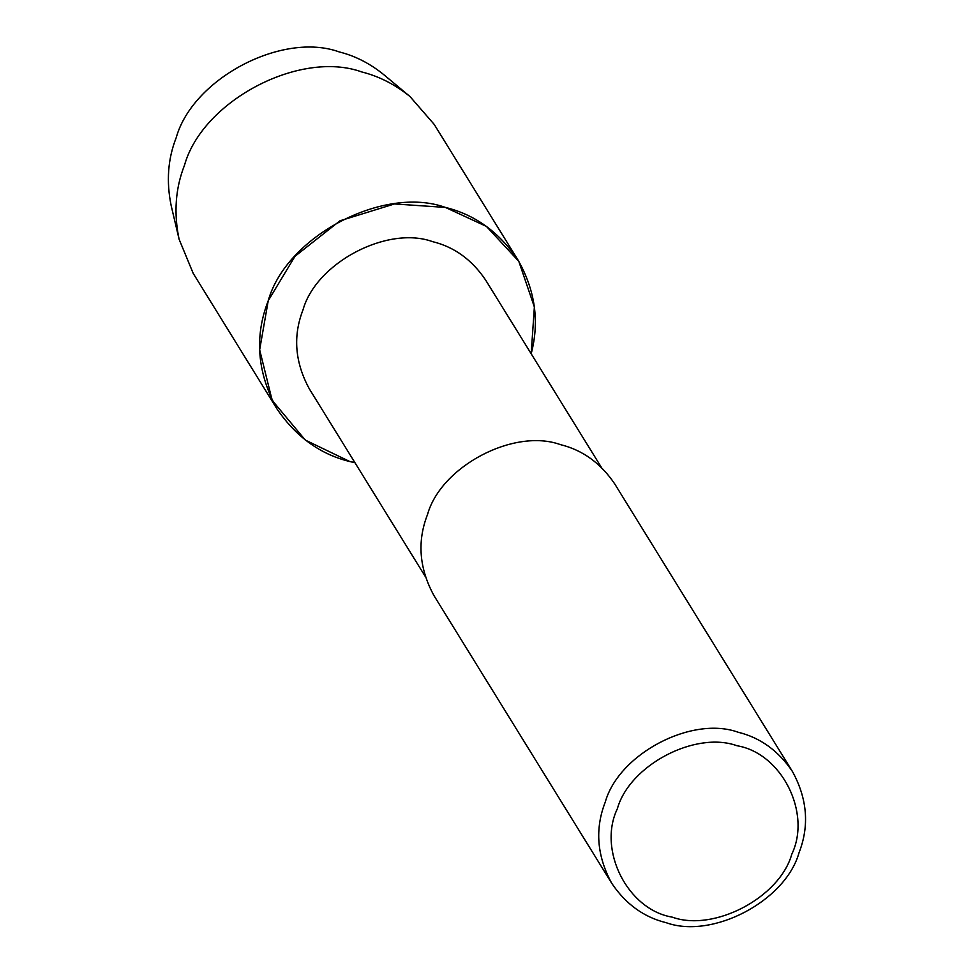 <?xml version="1.0" encoding="UTF-8"?>
<svg xmlns="http://www.w3.org/2000/svg" width="974" height="974" viewBox="0 0 974 974"><rect width="100%" height="100%" fill="white"/><g stroke="black" fill="none" stroke-linecap="round" stroke-linejoin="round"><path stroke-width="1.46" d="M425.127 576.255L309.367 388.93C294.915 362.425 292.797 336.067 303.011 309.829C316.148 262.797 387.396 225.286 432.578 241.637C454.261 246.946 471.94 259.741 485.612 280.025L601.372 467.35M517.949 259.936C499.248 232.189 475.068 214.694 445.422 207.425C383.646 185.084 286.21 236.365 268.24 300.698C254.275 336.566 257.173 372.628 276.933 408.873C297.107 438.41 323.1 456.343 354.938 462.674L349.471 461.372L305.276 440.053L272.16 400.351L259.656 349.8L268.24 300.698L294.976 256.32L340.011 220.781L394.494 203.943L445.422 207.425L486.44 226.418L518.801 261.336L534.373 306.98L531.183 353.769C539.645 321.578 535.225 290.301 517.949 259.936L434.221 124.428L409.969 96.523L383.622 74.535C369.852 63.407 355.047 55.859 339.208 51.914C282.363 31.351 192.718 78.541 176.197 137.711C167.857 158.896 166.189 181.59 171.205 205.794L179.082 239.202C173.628 212.88 175.442 188.213 184.512 165.203C202.47 100.87 299.907 49.577 361.695 71.93C378.91 76.228 395.006 84.421 409.969 96.523M611.745 883.308L434.014 595.686C419.185 568.512 417.018 541.459 427.501 514.564C440.966 466.315 514.053 427.854 560.379 444.607C582.61 450.061 600.751 463.186 614.777 483.993L792.507 771.603C807.336 798.79 809.516 825.83 799.033 852.737C785.568 900.974 712.481 939.447 666.143 922.682C643.911 917.24 625.783 904.115 611.745 883.308C596.928 856.122 594.749 829.081 605.231 802.174C618.697 753.925 691.784 715.464 738.109 732.229C760.353 737.671 778.482 750.796 792.507 771.603M736.977 745.731C781.574 753.146 811.719 812.791 791.801 854.186C779.675 897.602 713.905 932.228 672.206 917.131C627.609 909.704 597.452 850.071 617.382 808.676C629.508 765.26 695.278 730.634 736.977 745.731M276.933 408.873L193.205 273.377L179.082 239.202"/></g></svg>
